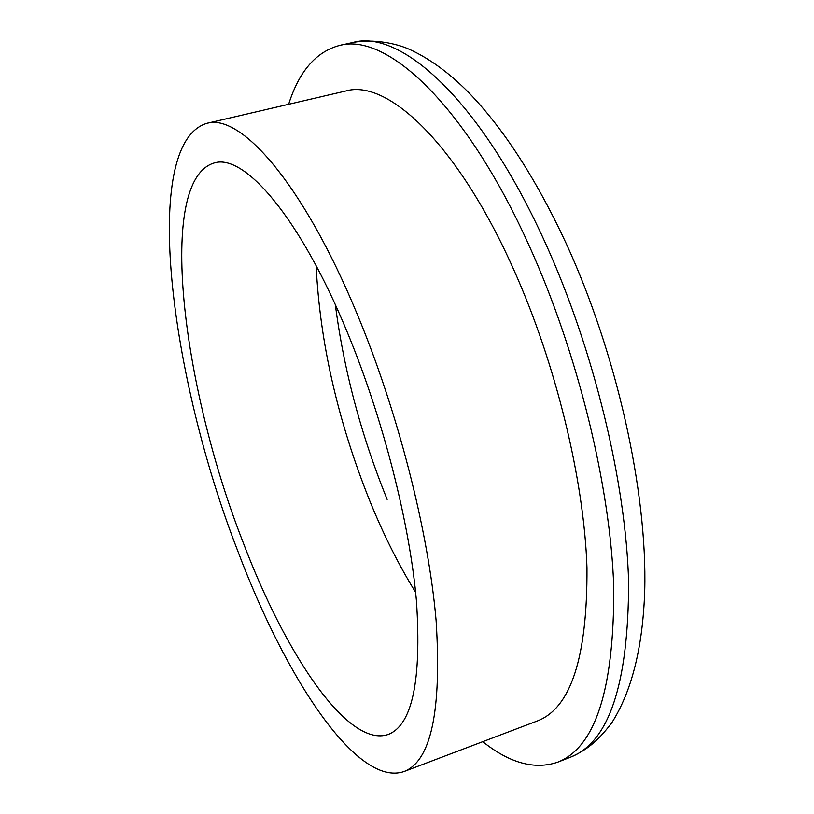 <?xml version="1.0" encoding="UTF-8"?>
<svg xmlns="http://www.w3.org/2000/svg" width="814" height="814" viewBox="0 0 814 814"><rect width="100%" height="100%" fill="white"/><g stroke="black" fill="none" stroke-linecap="round" stroke-linejoin="round"><path stroke-width="1.22" d="M288.634 104.304C299.003 71.479 315.893 51.893 339.296 45.513C386.08 32.122 465.404 104.05 529.263 245.92C577.95 353.134 610.663 487.474 613.776 587.718C614.132 689.346 595.4 747.517 557.6 762.219C534.615 769.983 509.676 763.125 482.763 741.666M242.714 541.351C181.929 386.172 156.41 180.006 214.214 162.973C244.18 153.347 299.735 216.707 347.354 332.397C383.068 418.477 409.788 523.575 416.493 601.546C421.621 680.779 412.21 725.071 388.268 734.442C348.066 748.504 285.327 654.263 242.714 541.351M356.878 313.38C397.832 411.324 428.551 531.776 436.111 620.634C441.799 710.724 431.115 761.019 404.059 771.519C357.265 787.759 285.663 678.327 237.82 551.119C170.126 377.482 140.079 143.986 206.654 123.392C240.211 112.841 302.645 182.651 356.878 313.38M206.654 123.392L345.767 91.005C387.454 78.693 457.834 144.068 513.675 269.505C555.891 363.492 584.177 480.26 586.975 567.857C587.443 656.878 570.99 707.885 537.616 720.858L404.059 771.519M352.94 42.47C373.758 38.614 396.672 43.539 409.503 49.389C429.446 58.486 449.145 72.843 468.599 92.47C503.408 128.337 535.856 178.5 565.964 242.969C616.727 353.327 647.466 491.402 644.719 590.893C642.816 647.344 631.786 691.401 611.609 723.066C596.296 742.958 585.419 750.569 570.624 757.142C609.086 742.175 628.428 683.933 628.622 582.427C626.017 482.336 593.559 348.423 544.749 241.646C480.728 100.366 400.569 28.897 352.94 42.47L339.296 45.513M415.618 592.348C398.697 564.957 383.404 534.411 369.719 500.732C337.739 420.706 319.882 342.358 316.127 265.7M570.624 757.142L557.6 762.219M387.149 499.42C361.151 435.297 343.884 370.411 335.348 304.762"/></g></svg>
